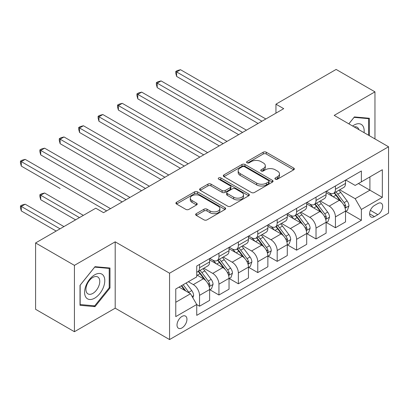 <?xml version="1.0" encoding="UTF-8"?>
<svg xmlns="http://www.w3.org/2000/svg" width="409" height="409" viewBox="0 0 409 409"><rect width="100%" height="100%" fill="white"/><g stroke="black" fill="none" stroke-linecap="round" stroke-linejoin="round"><path stroke-width="0.61" d="M275.369 179.173A1.508 0.869 0 0 0 277.501 179.173L293.703 169.817A2.157 1.242 0 0 0 294.332 168.937A2.157 1.242 0 0 0 293.703 168.058L266.259 152.214A2.157 1.242 0 0 0 263.212 152.214L247.01 161.565A1.508 0.869 0 0 0 246.571 162.184A1.508 0.869 0 0 0 247.01 162.797A1.508 0.869 0 0 0 249.147 162.797L251.244 161.591A6.897 3.983 0 0 1 260.998 161.591L263.284 162.91A6.897 3.983 0 0 1 265.308 165.727A6.897 3.983 0 0 1 263.284 168.544L261.187 169.755A1.508 0.869 0 0 0 260.748 170.369A1.508 0.869 0 0 0 261.187 170.988A1.508 0.869 0 0 0 263.324 170.988L265.421 169.776A6.897 3.983 0 0 1 275.175 169.776L277.466 171.095A6.897 3.983 0 0 1 279.485 173.912A6.897 3.983 0 0 1 277.466 176.729L275.369 177.941A1.508 0.869 0 0 0 274.925 178.554A1.508 0.869 0 0 0 275.369 179.173L275.369 177.941M181.979 327.911A7.03 4.059 120 0 0 186.57 321.714A7.03 4.059 120 0 0 185.492 316.085A7.03 4.059 120 0 0 181.979 316.433A7.03 4.059 120 0 0 177.388 322.624A7.03 4.059 120 0 0 178.467 328.258A7.03 4.059 120 0 0 181.979 327.911M196.284 213.651A2.157 1.242 0 0 0 195.65 214.531A2.157 1.242 0 0 0 196.284 215.41L203.984 219.858A2.157 1.242 0 0 0 207.031 219.858L225.022 209.469A2.157 1.242 0 0 0 225.65 208.59A2.157 1.242 0 0 0 225.022 207.711L197.578 191.867A2.157 1.242 0 0 0 194.531 191.867L176.54 202.256A2.157 1.242 0 0 0 175.911 203.135A2.157 1.242 0 0 0 176.54 204.014L185.839 209.382A2.157 1.242 0 0 0 188.886 209.382L196.586 204.94A2.157 1.242 0 0 0 197.22 204.06A2.157 1.242 0 0 0 196.586 203.176L191.974 200.517A5.767 3.328 0 0 1 190.287 198.161A5.767 3.328 0 0 1 193.846 195.083A5.767 3.328 0 0 1 200.134 195.809L218.196 206.238A5.767 3.328 0 0 1 219.889 208.59A5.767 3.328 0 0 1 216.325 211.668A5.767 3.328 0 0 1 210.042 210.947L207.031 209.209A2.157 1.242 0 0 0 203.984 209.209L196.284 213.651L196.284 215.41M115.195 241.826L74.423 265.364L35.593 242.946L35.593 309.301L74.423 331.719L115.195 308.181L169.556 339.567L169.556 273.212L115.195 241.826L115.195 308.181M374.961 138.927L374.961 91.851L334.189 115.389L388.55 146.775L169.556 273.212M374.961 91.851L336.132 69.433L275.947 104.177L275.947 113.145M35.593 242.946L95.778 208.196L103.543 212.68L283.713 108.661L275.947 104.177M251.397 192.486A2.157 1.242 0 0 0 254.444 192.486L272.435 182.097A2.157 1.242 0 0 0 273.064 181.218A2.157 1.242 0 0 0 272.435 180.338L244.991 164.495A2.157 1.242 0 0 0 241.944 164.495L223.953 174.878A2.157 1.242 0 0 0 223.319 175.763A2.157 1.242 0 0 0 223.953 176.642L251.397 192.486M219.296 179.495A1.508 0.869 0 0 1 220.829 179.709L220.829 177.915L248.728 194.024A2.157 1.242 0 0 1 249.357 194.904A2.157 1.242 0 0 1 248.728 195.783L230.737 206.172A2.157 1.242 0 0 1 227.69 206.172L200.246 190.328L200.246 188.569A2.157 1.242 0 0 0 199.618 189.449A2.157 1.242 0 0 0 200.246 190.328M200.246 188.569L207.946 184.122A2.157 1.242 0 0 1 210.993 184.122L222.123 190.548A2.157 1.242 0 0 0 225.175 190.548L230.282 187.598A2.157 1.242 0 0 0 230.911 186.719A2.157 1.242 0 0 0 230.282 185.839L218.692 179.147A1.508 0.869 0 0 1 218.253 178.534A1.508 0.869 0 0 1 219.183 177.726A1.508 0.869 0 0 1 220.829 177.915M377.834 203.534L374.414 205.507A6.81 3.932 120 0 0 369.966 211.509A6.81 3.932 120 0 0 371.014 216.964A6.81 3.932 120 0 0 374.414 216.627L377.834 214.653A6.81 3.932 120 0 0 382.282 208.656A6.81 3.932 120 0 0 381.239 203.201A6.81 3.932 120 0 0 377.834 203.534M169.556 339.567L388.55 213.13L388.55 146.775M345.758 179.996L355.155 185.42L361.372 181.836L361.372 170.988L196.734 266.034L196.734 276.888L175.768 288.994L175.768 316.612L196.734 304.506L196.734 315.354L361.372 220.303L361.372 209.454L355.155 198.692L339.715 189.776M361.372 181.836L382.338 169.73L382.338 197.348L361.372 209.454M74.423 265.364L74.423 331.719M358.417 183.539L369.91 190.175L369.91 176.903L382.338 169.73M355.155 198.692L369.91 190.175L382.338 197.348M175.768 302.266L190.522 293.744L179.03 287.108M196.734 304.598L199.531 306.208L199.531 295.359A8.788 5.072 -120 0 0 193.319 284.598L188.344 281.729M199.531 306.208L209.628 300.38L209.628 289.531A8.788 5.072 -120 0 0 203.411 278.769L196.734 274.914M209.858 289.756L218.943 295.001L218.943 284.153A8.788 5.072 -120 0 0 212.731 273.391L203.81 268.238M218.943 295.001L229.04 289.173L229.04 278.325A8.788 5.072 -120 0 0 222.828 267.563L209.628 259.94M229.275 278.544L238.36 283.79L238.36 272.941A8.788 5.072 -120 0 0 232.148 262.179L223.227 257.031M238.36 283.79L248.452 277.962L248.452 267.113A8.788 5.072 -120 0 0 242.24 256.351L229.04 248.728M248.687 267.338L257.772 272.583L257.772 261.734A8.788 5.072 -120 0 0 251.561 250.973L242.639 245.824M257.772 272.583L267.869 266.755L267.869 255.906A8.788 5.072 -120 0 0 261.658 245.144L248.452 237.522M268.099 256.126L277.19 261.377L277.19 250.523A8.788 5.072 -120 0 0 270.978 239.761L262.057 234.613M277.19 261.377L287.282 255.543L287.282 244.694A8.788 5.072 -120 0 0 281.07 233.933L267.869 226.315M287.517 244.919L296.602 250.165L296.602 239.316A8.788 5.072 -120 0 0 290.39 228.554L281.469 223.406M296.602 250.165L306.699 244.337L306.699 233.488A8.788 5.072 -120 0 0 300.487 222.726L287.282 215.103M306.929 233.713L316.019 238.958L316.019 228.104A8.788 5.072 -120 0 0 309.802 217.348L300.886 212.194M316.019 238.958L326.111 233.13L326.111 222.276A8.788 5.072 -120 0 0 319.899 211.514L306.699 203.897M326.346 222.501L335.431 227.747L335.431 216.898A8.788 5.072 -120 0 0 329.219 206.136L320.298 200.988M335.431 227.747L345.528 221.918L345.528 211.07A8.788 5.072 -120 0 0 339.317 200.308L326.111 192.685M326.346 191.207L329.219 192.864A8.788 5.072 -120 0 0 333.611 193.299A8.788 5.072 -120 0 0 335.431 189.28L335.431 185.962M306.929 202.414L309.802 204.076A8.788 5.072 -120 0 0 314.199 204.51A8.788 5.072 -120 0 0 316.019 200.487L316.019 197.169M287.517 213.626L290.39 215.282A8.788 5.072 -120 0 0 294.782 215.717A8.788 5.072 -120 0 0 296.602 211.698L296.602 208.38M268.099 224.832L270.978 226.494A8.788 5.072 -120 0 0 275.369 226.929A8.788 5.072 -120 0 0 277.19 222.905L277.19 219.587M248.687 236.044L251.561 237.701A8.788 5.072 -120 0 0 255.952 238.135A8.788 5.072 -120 0 0 257.772 234.112L257.772 230.794M229.275 247.251L232.148 248.907A8.788 5.072 -120 0 0 236.54 249.347A8.788 5.072 -120 0 0 238.36 245.323L238.36 242.005M209.858 258.457L212.731 260.119A8.788 5.072 -120 0 0 217.123 260.553A8.788 5.072 -120 0 0 218.943 256.53L218.943 253.212M345.758 211.295L361.372 220.303M333.611 193.299L343.708 187.47A8.788 5.072 -120 0 0 345.528 183.452L345.528 180.134M314.199 204.51L324.291 198.682A8.788 5.072 -120 0 0 326.111 194.658L326.111 191.34M294.782 215.717L304.879 209.889A8.788 5.072 -120 0 0 306.699 205.865L306.699 202.547M275.369 226.929L285.462 221.1A8.788 5.072 -120 0 0 287.282 217.077L287.282 213.759M255.952 238.135L266.049 232.307A8.788 5.072 -120 0 0 267.869 228.283L267.869 224.965M236.54 249.347L246.637 243.519A8.788 5.072 -120 0 0 248.452 239.495L248.452 236.177M217.123 260.553L227.22 254.725A8.788 5.072 -120 0 0 229.04 250.702L229.04 247.384M196.734 272.118A8.788 5.072 -120 0 0 197.711 271.76L207.808 265.932A8.788 5.072 -120 0 0 209.628 261.913L209.628 258.595M197.711 271.76A8.788 5.072 -120 0 0 199.531 267.742L199.531 264.424M190.522 293.744L196.734 304.506M369.368 135.701L369.368 118.267L354.378 116.928L348.826 123.84M80.016 305.308L95 306.648L109.99 288.002L109.99 268.018L95 266.678L80.016 285.324L80.016 305.308M109.213 287.553L109.99 288.002M93.421 305.733L95 306.648M275.973 179.382L277.466 178.523A6.897 3.983 0 0 0 279.485 175.706L279.485 173.912M265.308 165.727L265.308 167.521A6.897 3.983 0 0 1 263.284 170.338L261.791 171.197M293.672 169.837L266.259 154.009A2.157 1.242 0 0 0 263.212 154.009L247.614 163.012M272.404 182.112L244.991 166.289A2.157 1.242 0 0 0 241.944 166.289L223.984 176.657M268.621 181.831A1.508 0.869 0 0 0 269.066 181.218A1.508 0.869 0 0 0 268.621 180.599L244.536 166.693A1.508 0.869 0 0 0 242.399 166.693L240.19 167.971A6.897 3.983 0 0 0 238.171 170.788A6.897 3.983 0 0 0 240.19 173.605L256.653 183.109A6.897 3.983 0 0 0 266.412 183.109L268.621 181.831L268.621 183.626A1.508 0.869 0 0 0 269.066 183.012L269.066 181.218M238.171 170.788L238.171 172.583A6.897 3.983 0 0 0 240.19 175.4L240.19 173.605M268.621 183.626L266.412 184.904A6.897 3.983 0 0 1 256.653 184.904L240.19 175.4M200.277 190.343L207.946 185.916L207.946 184.122M230.911 186.719L230.911 188.513A2.157 1.242 0 0 1 230.282 189.393L225.175 192.342A2.157 1.242 0 0 1 222.123 192.342L210.993 185.916A2.157 1.242 0 0 0 207.946 185.916M220.829 179.709L248.698 195.799M233.672 197.215A5.767 3.328 0 0 0 239.955 197.936A5.767 3.328 0 0 0 243.519 194.858A5.767 3.328 0 0 0 241.826 192.506L235.461 188.83A2.157 1.242 0 0 0 232.414 188.83L227.307 191.78A2.157 1.242 0 0 0 226.678 192.659A2.157 1.242 0 0 0 227.307 193.539L233.672 197.215L233.672 199.009A5.767 3.328 0 0 0 239.955 199.73A5.767 3.328 0 0 0 243.519 196.652L243.519 194.858M226.678 192.659L226.678 194.454A2.157 1.242 0 0 0 227.307 195.333L227.307 193.539M233.672 199.009L227.307 195.333M219.889 208.59L219.889 210.384A5.767 3.328 0 0 1 216.325 213.462A5.767 3.328 0 0 1 210.042 212.741L207.031 211.003A2.157 1.242 0 0 0 203.984 211.003L196.31 215.431M190.287 198.161L190.287 199.955A5.767 3.328 0 0 0 191.974 202.307L191.974 200.517M196.56 204.955L191.974 202.307M224.991 209.49L197.578 193.661A2.157 1.242 0 0 0 194.531 193.661L176.57 204.03M345.528 211.427L347.389 210.354L348.943 205.865A5.823 3.359 -120 0 0 347.088 200.911L340.738 192.44A16.805 9.704 -120 0 0 338.908 190.241M332.594 196.427A16.805 9.704 -120 0 0 329.153 192.828M344.997 207.864L345.671 207.133L345.799 206.116A5.823 3.359 -120 0 0 344.133 202.613L337.788 194.142A16.805 9.704 -120 0 0 335.958 191.949M334.393 192.849A13.947 8.052 60 0 1 336.684 195.451L342.052 202.624M176.622 121.263L219.255 145.875L137.792 98.845L137.792 94.361L141.672 92.117L227.021 141.391M334.092 193.022A16.805 9.704 60 0 1 335.927 195.221L340.145 200.85M261.964 121.217L176.622 71.943L180.502 69.704L265.85 118.978M258.084 123.462L176.622 76.427L176.622 71.943L175.768 71.452L177.322 70.552L180.502 69.704M176.622 76.427L175.768 73.242L175.768 71.452M326.111 222.634L327.977 221.56L329.531 217.077A5.823 3.359 -120 0 0 327.67 212.118L321.326 203.646A16.805 9.704 -120 0 0 319.49 201.453M313.182 207.639A16.805 9.704 -120 0 0 309.741 204.035M325.584 219.071L326.259 218.34L326.387 217.322A5.823 3.359 -120 0 0 324.72 213.825L318.376 205.354A16.805 9.704 -120 0 0 316.54 203.155M314.976 204.06A13.947 8.052 60 0 1 317.266 206.663L322.64 213.83M157.204 132.47L199.837 157.087L118.375 110.052L118.375 105.568L122.26 103.329L207.608 152.603M314.679 204.234A16.805 9.704 60 0 1 316.51 206.427L320.728 212.061M306.699 233.846L308.56 232.767L310.114 228.283A5.823 3.359 -120 0 0 308.258 223.329L301.908 214.858A16.805 9.704 -120 0 0 300.078 212.66M293.764 218.846A16.805 9.704 -120 0 0 290.324 215.246M306.167 230.282L306.847 229.551L306.97 228.534A5.823 3.359 -120 0 0 305.308 225.032L298.959 216.56A16.805 9.704 -120 0 0 297.128 214.367M295.564 215.267A13.947 8.052 60 0 1 297.854 217.869L303.222 225.042M137.792 143.682L180.425 168.293L98.963 121.263L98.963 116.78L102.843 114.535L188.191 163.81M295.262 215.441A16.805 9.704 60 0 1 297.098 217.639L301.315 223.268M287.282 245.052L289.148 243.979L290.702 239.495A5.823 3.359 -120 0 0 288.841 234.536L282.496 226.065A16.805 9.704 -120 0 0 280.661 223.871M274.352 230.057A16.805 9.704 -120 0 0 270.911 226.453M286.755 241.489L287.43 240.758L287.558 239.74A5.823 3.359 -120 0 0 285.891 236.244L279.546 227.772A16.805 9.704 -120 0 0 277.711 225.574M276.147 226.479A13.947 8.052 60 0 1 278.437 229.081L283.81 236.249M118.375 154.888L161.013 179.505L79.545 132.47L79.545 127.986L83.431 125.747L168.779 175.021M275.85 226.652A16.805 9.704 60 0 1 277.68 228.846L281.898 234.48M242.552 132.424L157.204 83.15L161.09 80.91L246.438 130.185M238.672 134.668L157.204 87.633L157.204 83.15L156.35 82.659L157.905 81.764L161.09 80.91M157.204 87.633L156.35 84.453L156.35 82.659M223.14 143.636L136.938 93.865L138.493 92.971L141.672 92.117M137.792 98.845L136.938 95.66L136.938 93.865M203.723 154.842L117.521 105.077L119.075 104.183L122.26 103.329M118.375 110.052L117.521 106.872L117.521 105.077M267.869 256.264L269.73 255.185L271.285 250.702A5.823 3.359 -120 0 0 269.429 245.748L263.084 237.276A16.805 9.704 -120 0 0 261.249 235.078M254.935 241.264A16.805 9.704 -120 0 0 251.499 237.665M267.338 252.696L268.018 251.964L268.146 250.952A5.823 3.359 -120 0 0 266.479 247.45L260.129 238.979A16.805 9.704 -120 0 0 258.299 236.78M256.734 237.685A13.947 8.052 60 0 1 259.025 240.287L264.393 247.455M98.963 166.1L141.596 190.712L60.133 143.682L60.133 139.198L64.019 136.954L149.362 186.228M256.433 237.859A16.805 9.704 60 0 1 258.268 240.052L262.486 245.686M184.311 166.054L98.109 116.284L99.663 115.389L102.843 114.535M98.963 121.263L98.109 118.078L98.109 116.284M364.061 132.634A14.279 8.241 120 0 0 362.814 125.854A14.279 8.241 120 0 0 352.619 126.028M358.877 129.643A9.775 5.644 120 0 0 358.218 128.221A9.775 5.644 120 0 0 357.118 127.204A9.775 5.644 120 0 0 354.128 126.902M354.041 117.352L368.591 118.666L368.591 135.251M367.63 118.109L368.591 118.666M348.857 123.855L354.071 117.368M94.694 274.822A14.279 8.241 120 0 0 84.597 292.312A14.279 8.241 120 0 0 94.694 298.141A14.279 8.241 120 0 0 104.786 280.651A14.279 8.241 120 0 0 94.694 274.822M92.853 277.44A9.775 5.644 120 0 0 86.468 286.055A9.775 5.644 120 0 0 87.966 293.887A9.775 5.644 120 0 0 92.853 293.401A9.775 5.644 120 0 0 99.239 284.787A9.775 5.644 120 0 0 97.741 276.954A9.775 5.644 120 0 0 92.853 277.44M109.213 287.778L94.694 305.845L80.169 304.547L80.169 285.185L94.694 267.118L109.213 268.416L109.213 287.778M108.252 267.859L109.213 268.416M248.452 267.471L250.318 266.397L251.872 261.913A5.823 3.359 -120 0 0 250.011 256.954L243.667 248.483A16.805 9.704 -120 0 0 241.831 246.29M235.523 252.471A16.805 9.704 -120 0 0 232.082 248.871M247.926 263.907L248.6 263.176L248.728 262.159A5.823 3.359 -120 0 0 247.062 258.657L240.717 250.185A16.805 9.704 -120 0 0 238.882 247.992M237.317 248.897A13.947 8.052 60 0 1 239.608 251.499L244.981 258.667M79.545 177.307L122.184 201.923L40.721 154.888L40.721 150.405L44.601 148.165L129.95 197.44M237.021 249.066A16.805 9.704 60 0 1 238.851 251.264L243.074 256.898M229.04 278.682L230.906 277.604L232.455 273.12A5.823 3.359 -120 0 0 230.599 268.166L224.255 259.695A16.805 9.704 -120 0 0 222.419 257.496M216.105 263.682A16.805 9.704 -120 0 0 212.67 260.083M228.508 275.114L229.188 274.383L229.316 273.37A5.823 3.359 -120 0 0 227.649 269.868L221.3 261.397A16.805 9.704 -120 0 0 219.469 259.199M217.905 260.104A13.947 8.052 60 0 1 220.195 262.706L225.563 269.874M60.133 188.518L21.304 166.1L21.304 161.616L25.189 159.372L110.532 208.646M217.603 260.277A16.805 9.704 60 0 1 219.439 262.471L223.657 268.105M209.628 289.889L211.489 288.815L213.043 284.332A5.823 3.359 -120 0 0 211.182 279.373L204.837 270.901A16.805 9.704 -120 0 0 203.002 268.708M209.096 286.326L209.771 285.594L209.899 284.577A5.823 3.359 -120 0 0 208.232 281.075L201.888 272.604A16.805 9.704 -120 0 0 200.052 270.41M198.488 271.31A13.947 8.052 60 0 1 200.778 273.918L206.151 281.085M83.354 215.374L44.601 193.002L40.721 195.241L40.721 199.725L75.588 219.858M198.191 271.484A16.805 9.704 60 0 1 200.021 273.682L204.244 279.311M40.721 199.725L39.862 196.54L39.862 194.75L79.469 217.614M39.862 194.75L41.416 193.851L44.601 193.002M164.893 177.261L78.692 127.496L80.246 126.596L83.431 125.747M79.545 132.47L78.692 129.29L78.692 127.496M145.481 188.472L59.279 138.702L60.834 137.807L64.019 136.954M60.133 143.682L59.279 140.497L59.279 138.702M126.064 199.679L39.862 149.914L41.416 149.014L44.601 148.165M40.721 154.888L39.862 151.708L39.862 149.914M192.854 297.783L193.626 295.538A5.823 3.359 -120 0 0 191.77 290.584L186.105 283.023M63.937 226.581L25.189 204.209L21.304 206.453L21.304 210.937L56.171 231.065M189.347 293.069A5.823 3.359 -120 0 0 188.82 292.287L183.155 284.725M181.698 285.569L185.768 290.998M181.294 285.804L184.745 290.41M21.304 210.937L20.45 207.752L20.45 205.957L60.057 228.825M20.45 205.957L22.004 205.062L25.189 204.209M106.652 210.891L20.45 161.12L22.004 160.226L25.189 159.372M21.304 166.1L20.45 162.915L20.45 161.12M193.319 284.598L203.411 278.769M212.731 273.391L222.828 267.563M232.148 262.179L242.24 256.351M251.561 250.973L261.658 245.144M270.978 239.761L281.07 233.933M290.39 228.554L300.487 222.726M309.802 217.348L319.899 211.514M329.219 206.136L339.317 200.308M335.431 189.28L345.528 183.452M335.431 216.898L345.528 211.07M316.019 228.104L326.111 222.276M316.019 200.487L326.111 194.658M296.602 239.316L306.699 233.488M296.602 211.698L306.699 205.865M277.19 250.523L287.282 244.694M277.19 222.905L287.282 217.077M257.772 261.734L267.869 255.906M257.772 234.112L267.869 228.283M238.36 272.941L248.452 267.113M238.36 245.323L248.452 239.495M218.943 284.153L229.04 278.325M218.943 256.53L229.04 250.702M199.531 295.359L209.628 289.531M199.531 267.742L209.628 261.913M370.385 210.354L377.834 214.653M369.603 213.851L374.414 216.627M277.466 178.523L277.466 176.729M261.187 170.988L261.187 169.755M263.284 170.338L263.284 168.544M247.01 162.797L247.01 161.565M263.212 154.009L263.212 152.214M266.259 154.009L266.259 152.214M293.703 169.817L293.703 168.058M223.953 176.642L223.953 174.878M241.944 166.289L241.944 164.495M244.991 166.289L244.991 164.495M272.435 182.097L272.435 180.338M256.653 184.904L256.653 183.109M266.412 184.904L266.412 183.109M210.993 185.916L210.993 184.122M222.123 192.342L222.123 190.548M225.175 192.342L225.175 190.548M230.282 189.393L230.282 187.598M248.728 195.783L248.728 194.024M203.984 211.003L203.984 209.209M207.031 211.003L207.031 209.209M210.042 212.741L210.042 210.947M196.586 204.94L196.586 203.176M176.54 204.014L176.54 202.256M194.531 193.661L194.531 191.867M197.578 193.661L197.578 191.867M225.022 209.469L225.022 207.711M345.094 208.181L348.908 205.978M337.788 194.142L340.738 192.44M333.212 196.785L335.927 195.221M344.133 202.613L347.088 200.911M343.672 204.889L345.799 206.116M325.676 219.388L329.49 217.189M318.376 205.354L321.326 203.646M313.8 207.992L316.51 206.427M324.72 213.825L327.67 212.118M324.26 216.095L326.387 217.322M306.264 230.599L310.078 228.396M298.959 216.56L301.908 214.858M294.383 219.204L297.098 217.639M305.308 225.032L308.258 223.329M304.843 227.307L306.97 228.534M286.847 241.806L290.661 239.608M279.546 227.772L282.496 226.065M274.971 230.41L277.68 228.846M285.891 236.244L288.841 234.536M285.431 238.513L287.558 239.74M267.435 253.018L271.249 250.814M260.129 238.979L263.084 237.276M255.553 241.622L258.268 240.052M266.479 247.45L269.429 245.748M266.014 249.725L268.146 250.952M248.018 264.224L251.832 262.026M240.717 250.185L243.667 248.483M236.141 252.828L238.851 251.264M247.062 258.657L250.011 256.954M246.601 260.932L248.728 262.159M228.605 275.436L232.419 273.232M221.3 261.397L224.255 259.695M216.724 264.04L219.439 262.471M227.649 269.868L230.599 268.166M227.184 272.138L229.316 273.37M209.188 286.643L213.002 284.444M201.888 272.604L204.837 270.901M197.312 275.247L200.021 273.682M208.232 281.075L211.182 279.373M207.772 283.35L209.899 284.577M192.112 296.505L193.59 295.651M188.82 292.287L191.77 290.584"/></g></svg>
